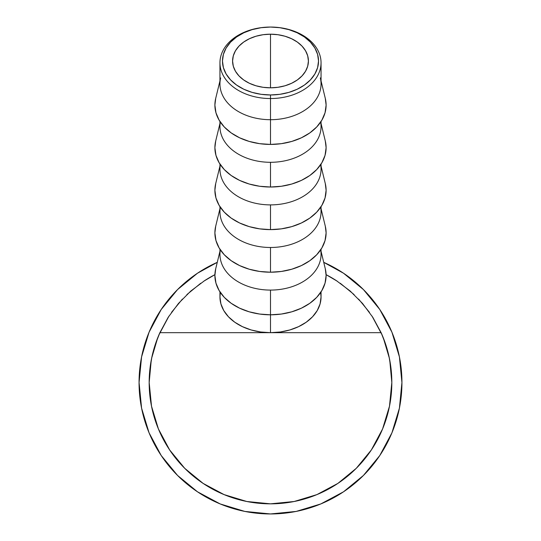 <?xml version="1.0" encoding="UTF-8"?>
<svg xmlns="http://www.w3.org/2000/svg" width="541" height="541" viewBox="0 0 541 541"><rect width="100%" height="100%" fill="white"/><g stroke="black" fill="none" stroke-linecap="round" stroke-linejoin="round"><path stroke-width="0.81" d="M320.326 77.918A50.55 35.747 180 0 1 270.5 119.703L270.5 98.543A50.55 35.747 0 0 0 321.05 62.797A50.55 35.747 0 0 0 270.5 27.05A48.027 33.961 180 0 1 318.527 61.011A48.027 33.961 180 0 1 270.5 94.966L270.5 119.703A50.55 35.747 0 0 0 321.05 83.956L321.05 62.797A50.55 35.747 180 0 1 270.5 98.543A50.55 35.747 180 0 1 219.95 62.797A50.55 35.747 180 0 1 270.5 27.05A50.55 35.747 180 0 1 321.05 62.797M270.5 87.818A37.917 26.807 180 0 1 232.583 61.011A37.917 26.807 180 0 1 270.5 34.198L270.5 87.818L263.102 87.304L255.988 85.776L249.435 83.3L243.693 79.967L238.973 75.902L235.47 71.27L233.313 66.239L232.583 61.011L233.313 55.777L235.47 50.753L238.973 46.113L243.693 42.049L249.435 38.715L255.988 36.24L263.102 34.712L270.5 34.198L277.898 34.712L285.012 36.24L291.565 38.715L297.307 42.049L302.027 46.113L305.53 50.753L307.687 55.777L308.417 61.011L307.687 66.239L305.53 71.27L302.027 75.902L297.307 79.967L291.565 83.3L285.012 85.776L277.898 87.304L270.5 87.818L270.5 34.198A37.917 26.807 180 0 1 308.417 61.011A37.917 26.807 180 0 1 270.5 87.818M219.95 80.913L215.69 98.455A55.608 39.324 0 0 0 270.5 144.427L270.5 119.703L270.5 144.427A55.608 39.324 0 0 0 325.31 98.455L321.05 80.913M320.657 122.083A50.55 35.747 180 0 1 270.5 162.3A50.55 35.747 0 0 0 321.05 126.553L321.05 121.488M219.95 123.51L215.69 141.052A55.608 39.324 0 0 0 270.5 187.017L270.5 162.3L270.5 187.017A55.608 39.324 0 0 0 325.31 141.052L321.05 123.51M320.657 164.68A50.55 35.747 180 0 1 270.5 204.89A50.55 35.747 0 0 0 321.05 169.144L321.05 164.079M219.95 166.107L215.69 183.649A55.608 39.324 0 0 0 270.5 229.614L270.5 204.89L270.5 229.614A55.608 39.324 0 0 0 325.31 183.649L321.05 166.107M320.657 207.277A50.55 35.747 180 0 1 270.5 247.487A50.55 35.747 0 0 0 321.05 211.741L321.05 206.676M219.95 208.698L215.69 226.246A55.608 39.324 0 0 0 270.5 272.211L270.5 247.487L270.5 272.211A55.608 39.324 0 0 0 325.31 226.246L321.05 208.698M320.657 249.868A50.55 35.747 180 0 1 270.5 290.084A50.55 35.747 0 0 0 321.05 254.338L321.05 249.273M215.71 268.755L214.892 275.484L215.96 283.159L219.125 290.531L224.265 297.334L231.176 303.291L239.609 308.181L249.218 311.812L259.653 314.05L270.5 314.808L270.5 332.681L270.5 290.084L270.5 314.808A55.608 39.324 0 0 0 325.31 268.836L321.05 251.295M350.223 291.058A121.326 121.326 0 0 1 350.243 291.078L336.353 280.617L326.095 274.672L337.266 281.212L326.095 274.672L337.266 281.212L326.095 274.672L336.353 280.617L350.243 291.078L362.497 303.413L372.857 317.378L381.121 332.681A121.326 121.326 0 0 1 270.5 503.84A121.326 121.326 0 0 1 159.879 332.681L168.143 317.378L178.503 303.413L190.757 291.078L204.647 280.617L214.905 274.672L203.734 281.212L214.905 274.672L203.734 281.212L214.905 274.672L204.647 280.617L190.757 291.078A121.326 121.326 0 0 1 190.777 291.058M336.915 484.046L337.631 483.573M317.067 494.548L317.648 494.305M247.034 501.548L243.362 500.763M245.722 501.284L246.906 501.521M220.343 292.465L219.95 296.935A50.55 35.747 0 0 0 270.5 332.681A50.55 35.747 0 0 0 321.05 296.935L320.657 292.465M350.243 291.078L362.497 303.413L372.857 317.378L381.121 332.681L270.5 332.681L280.36 331.991L289.848 329.956L298.585 326.656L306.247 322.206L312.536 316.789L317.202 310.615L320.083 303.907L321.05 296.935L321.05 291.87M369.462 312.326L358.588 299.078L369.462 312.326M200.745 283.247L186.902 294.581L200.745 283.247M391.826 382.514L389.493 406.183L382.588 428.945L371.376 449.916L356.289 468.303L337.909 483.39L316.931 494.602L294.169 501.507L270.5 503.84L246.831 501.507L224.069 494.602L203.091 483.39L184.711 468.303L169.624 449.916L158.412 428.945L151.507 406.183L149.174 382.514L149.85 369.699L151.879 357.026L155.233 344.644L159.879 332.681L381.121 332.681L385.767 344.644L389.121 357.026L391.15 369.699L391.826 382.514M246.006 501.338L247.771 501.69M339.741 482.139L340.1 481.889M219.95 291.87L219.95 296.935L220.917 303.907L223.798 310.615L228.464 316.789L234.753 322.206L242.415 326.656L251.152 329.956L260.64 331.991L270.5 332.681L159.879 332.681L168.143 317.378L178.503 303.413L190.757 291.078M219.95 251.295L215.69 268.836A55.608 39.324 0 0 0 270.5 314.808L281.347 314.05L291.782 311.812L301.391 308.181L309.824 303.291L316.735 297.334L321.875 290.531L325.04 283.159L326.108 275.484L325.29 268.755M219.95 249.273L219.95 254.338A50.55 35.747 0 0 0 270.5 290.084A50.55 35.747 180 0 1 220.343 249.868M219.95 206.676L219.95 211.741A50.55 35.747 0 0 0 270.5 247.487A50.55 35.747 180 0 1 220.343 207.277M215.71 226.165L214.892 232.887L215.96 240.562L219.125 247.94L224.265 254.737L231.176 260.694L239.609 265.584L249.218 269.215L259.653 271.454L270.5 272.211L281.347 271.454L291.782 269.215L301.391 265.584L309.824 260.694L316.735 254.737L321.875 247.94L325.04 240.562L326.108 232.887L325.29 226.165M219.95 164.079L219.95 169.144A50.55 35.747 0 0 0 270.5 204.89A50.55 35.747 180 0 1 220.343 164.68M215.71 183.568L214.892 190.297L215.96 197.965L219.125 205.343L224.265 212.14L231.176 218.097L239.609 222.987L249.218 226.625L259.653 228.857L270.5 229.614L281.347 228.857L291.782 226.625L301.391 222.987L309.824 218.097L316.735 212.14L321.875 205.343L325.04 197.965L326.108 190.297L325.29 183.568M219.95 121.488L219.95 126.553A50.55 35.747 0 0 0 270.5 162.3A50.55 35.747 180 0 1 220.343 122.083M215.71 140.971L214.892 147.7L215.96 155.368L219.125 162.746L224.265 169.543L231.176 175.5L239.609 180.396L249.218 184.028L259.653 186.266L270.5 187.017L281.347 186.266L291.782 184.028L301.391 180.396L309.824 175.5L316.735 169.543L321.875 162.746L325.04 155.368L326.108 147.7L325.29 140.971M219.95 62.797L219.95 83.956A50.55 35.747 0 0 0 270.5 119.703A50.55 35.747 180 0 1 220.674 77.918M215.71 98.374L214.892 105.103L215.96 112.778L219.125 120.149L224.265 126.952L231.176 132.91L239.609 137.799L249.218 141.431L259.653 143.669L270.5 144.427L281.347 143.669L291.782 141.431L301.391 137.799L309.824 132.91L316.735 126.952L321.875 120.149L325.04 112.778L326.108 105.103L325.29 98.374M270.5 27.05L261.134 27.699L252.12 29.633L243.822 32.771L236.539 36.998L230.567 42.144L226.131 48.014L223.399 54.384L222.473 61.011L223.399 67.632L226.131 74.002L230.567 79.879L236.539 85.018L243.822 89.245L252.12 92.383L261.134 94.317L270.5 94.966L279.866 94.317L288.88 92.383L297.178 89.245L304.461 85.018L310.433 79.879L314.869 74.002L317.601 67.632L318.527 61.011L317.601 54.384L314.869 48.014L310.433 42.144L304.461 36.998L297.178 32.771L288.88 29.633L279.866 27.699L270.5 27.05A50.55 35.747 0 0 0 219.95 62.797A50.55 35.747 0 0 0 270.5 98.543L270.5 94.966A48.027 33.961 180 0 1 222.473 61.011A48.027 33.961 180 0 1 270.5 27.05M379.789 309.493L363.437 289.57L343.521 273.225L363.437 289.57L379.789 309.493L363.437 289.57L343.521 273.225L363.437 289.57L379.789 309.493L391.934 332.215L399.414 356.871L401.936 382.514A131.436 131.436 0 0 1 270.5 513.95A131.436 131.436 0 0 1 217.272 262.338L197.479 273.225L177.563 289.57L161.211 309.493L177.563 289.57L197.479 273.225L177.563 289.57L161.211 309.493L177.563 289.57L197.479 273.225M161.211 455.536L177.563 475.451L197.479 491.796L177.563 475.451L161.211 455.536L177.563 475.451L197.479 491.796L177.563 475.451L161.211 455.536L149.066 432.814L141.586 408.157L139.064 382.514L141.586 356.871L149.066 332.215L161.211 309.493M343.521 491.796L363.437 475.451L379.789 455.536L363.437 475.451L343.521 491.796L363.437 475.451L379.789 455.536L363.437 475.451L343.521 491.796L320.799 503.948L296.143 511.428L270.5 513.95L244.857 511.428L220.201 503.948L197.479 491.796M158.858 335.014L169.008 316.039L158.858 335.014M371.992 316.039L382.142 335.014L371.992 316.039M383.285 337.794L389.371 358.237M157.715 337.794L151.629 358.237M204.62 280.63A121.326 121.326 0 0 1 214.905 274.672M326.095 274.672A121.326 121.326 0 0 1 336.38 280.63M343.521 273.225L323.728 262.338A131.436 131.436 0 0 1 401.936 382.514L399.414 408.157L391.934 432.814L379.789 455.536M391.826 382.467L389.757 360.211M354.098 294.581L340.255 283.247M182.412 299.078L171.538 312.326M151.243 360.211L149.174 382.514"/></g></svg>
